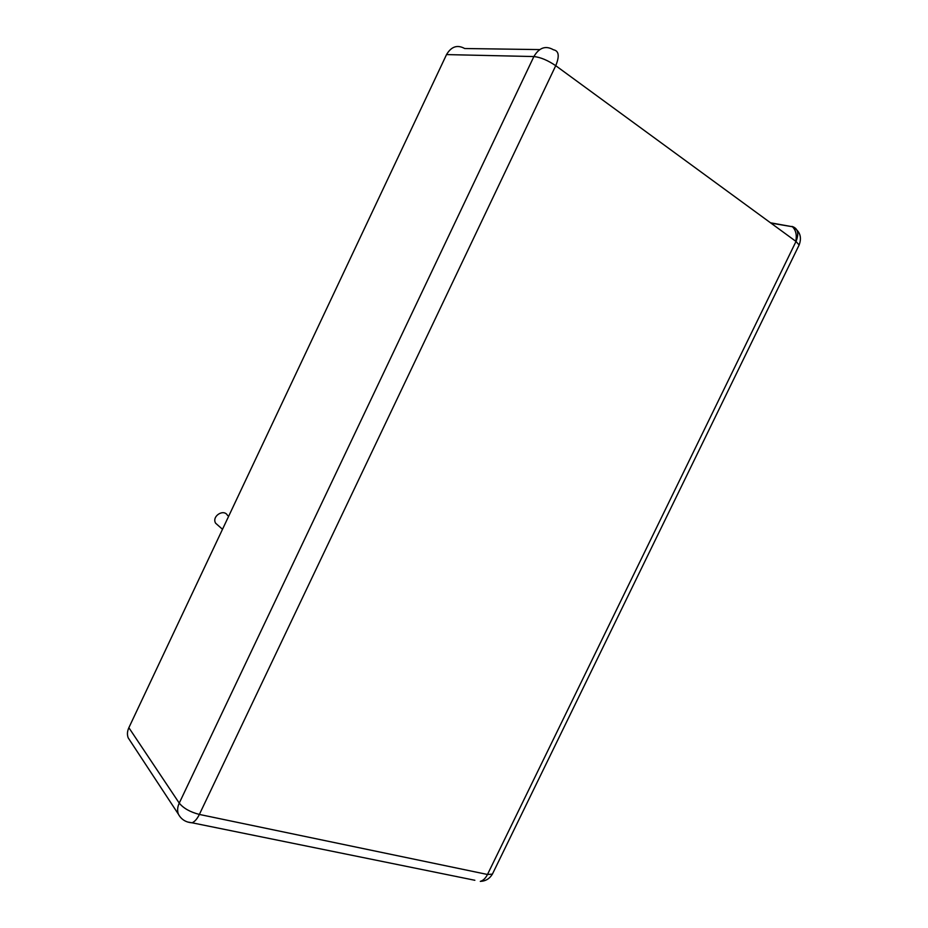<?xml version="1.0" encoding="UTF-8"?>
<svg xmlns="http://www.w3.org/2000/svg" width="928" height="928" viewBox="0 0 928 928"><rect width="100%" height="100%" fill="white"/><g stroke="black" fill="none" stroke-linecap="round" stroke-linejoin="round"><path stroke-width="1.39" d="M227.604 515.562C223.938 508.312 211.422 516.27 215.621 523.206L218.428 525.7M539.69 49.59L464.696 48.523C457.353 44.486 451.298 46.516 446.53 54.59L128.864 727.703C127.24 731.264 127.008 734.64 128.18 737.83L130.57 741.46M446.53 54.59L533.89 56.55L179.243 803.114C177.434 807.058 177.144 810.736 178.373 814.158C181.262 819.47 185.832 822.347 192.096 822.8L187.549 821.999M128.864 727.703L179.243 803.114C183.489 808.3 190.194 812.081 199.369 814.436C197.2 818.867 194.776 821.663 192.096 822.8L474.858 880.278M533.89 56.55C539.18 47.572 545.699 45.321 553.459 49.787C558.911 50.808 559.677 56.109 555.733 65.691L199.369 814.436L487.49 874.478L796.015 241.454L555.733 65.691C547.74 60.274 540.456 57.223 533.89 56.55M770.507 222.79L792.384 226.734C795.876 230.086 797.013 234.946 795.795 241.292M492.826 873.26L492.397 874.13C489.636 878.723 485.611 881.148 480.31 881.38C483.198 880.533 485.588 878.236 487.49 874.478L492.397 874.13L799.124 245.015L796.015 241.454C799.275 233.276 797.929 228.265 791.967 226.409M770.959 223.114L792.384 226.734C799.901 230.91 802.152 237.011 799.124 245.015L798.788 245.7M215.621 523.206L222.5 529.296M128.18 737.83L178.373 814.158"/></g></svg>
